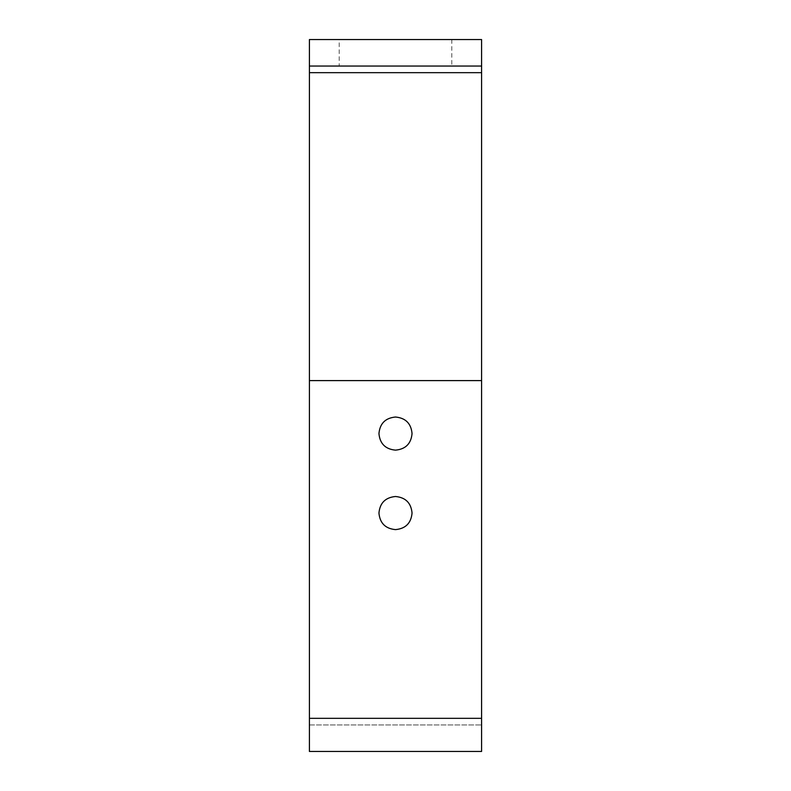 <?xml version="1.0" encoding="UTF-8"?>
<svg xmlns="http://www.w3.org/2000/svg" width="791" height="791" viewBox="0 0 791 791"><rect width="100%" height="100%" fill="white"/><g stroke="black" fill="none" stroke-linecap="round" stroke-linejoin="round"><path stroke-width="0.59" stroke-dasharray="3.96 2.97" d="M339.21 39.55L451.79 39.55L339.21 39.55L339.21 66.039L451.79 66.039L339.21 66.039M451.79 39.55L451.79 66.039M378.948 513.052C379.888 523.148 385.405 528.665 395.5 529.614C385.405 528.665 379.888 523.148 378.948 513.052C379.888 523.148 385.405 528.665 395.5 529.614C405.595 528.665 411.112 523.148 412.052 513.052C411.112 523.148 405.595 528.665 395.5 529.614C405.595 528.665 411.112 523.148 412.052 513.052C411.112 502.967 405.595 497.45 395.5 496.501C385.405 497.45 379.888 502.967 378.948 513.052C379.888 502.967 385.405 497.45 395.5 496.501C405.595 497.45 411.112 502.967 412.052 513.052C411.112 502.967 405.595 497.45 395.5 496.501C385.405 497.45 379.888 502.967 378.948 513.052M378.948 433.587C379.888 443.672 385.405 449.199 395.5 450.138C385.405 449.199 379.888 443.672 378.948 433.587C379.888 443.672 385.405 449.199 395.5 450.138C405.595 449.199 411.112 443.672 412.052 433.587C411.112 443.672 405.595 449.199 395.5 450.138C405.595 449.199 411.112 443.672 412.052 433.587C411.112 423.492 405.595 417.974 395.5 417.025C385.405 417.974 379.888 423.492 378.948 433.587C379.888 423.492 385.405 417.974 395.5 417.025C405.595 417.974 411.112 423.492 412.052 433.587C411.112 423.492 405.595 417.974 395.5 417.025C385.405 417.974 379.888 423.492 378.948 433.587M481.59 72.663L481.59 751.45L309.41 751.45L309.41 39.55L481.59 39.55L481.59 72.663L309.41 72.663M309.41 380.6L309.41 724.961L309.41 380.6L481.59 380.6L481.59 724.961L481.59 380.6M309.41 724.961L481.59 724.961L309.41 724.961M309.41 66.039L481.59 66.039M309.41 718.337L481.59 718.337"/><path stroke-width="1.19" d="M395.5 529.614C385.405 528.665 379.888 523.148 378.948 513.052C379.888 502.967 385.405 497.45 395.5 496.501C405.595 497.45 411.112 502.967 412.052 513.052C411.112 523.148 405.595 528.665 395.5 529.614M395.5 450.138C385.405 449.199 379.888 443.672 378.948 433.587C379.888 423.492 385.405 417.974 395.5 417.025C405.595 417.974 411.112 423.492 412.052 433.587C411.112 443.672 405.595 449.199 395.5 450.138M309.41 380.6L309.41 751.45L481.59 751.45L481.59 39.55L309.41 39.55L309.41 380.6L481.59 380.6M309.41 66.039L481.59 66.039M309.41 718.337L481.59 718.337M309.41 72.663L481.59 72.663"/></g></svg>
